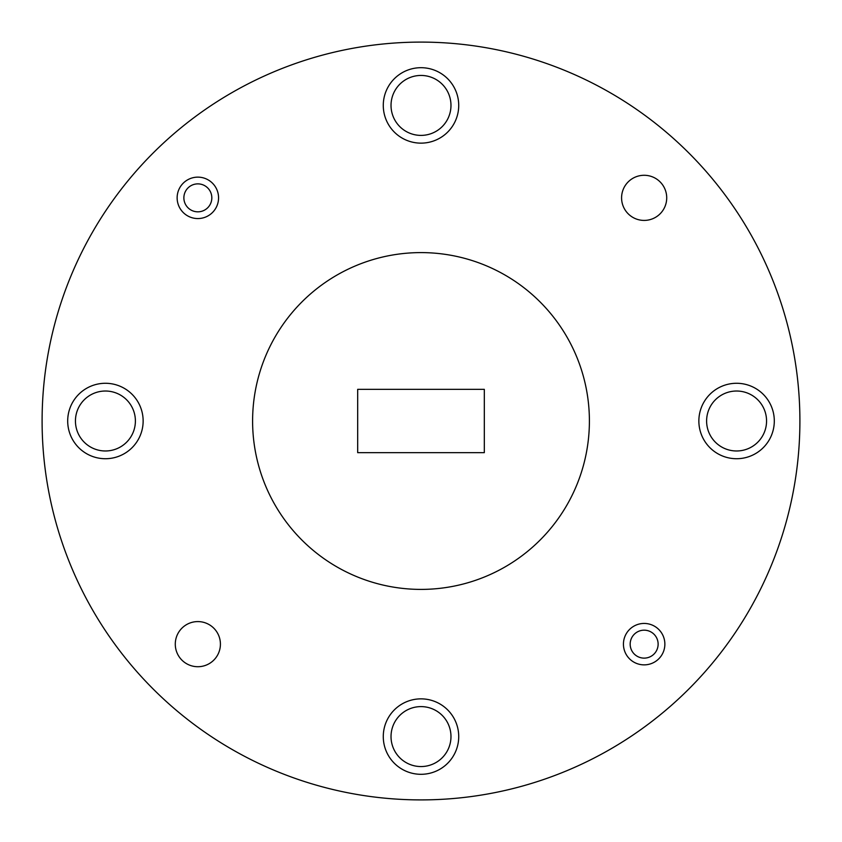 <?xml version="1.0" encoding="UTF-8"?>
<svg xmlns="http://www.w3.org/2000/svg" width="842" height="842" viewBox="0 0 842 842"><rect width="100%" height="100%" fill="white"/><g stroke="black" fill="none" stroke-linecap="round" stroke-linejoin="round"><path stroke-width="1.26" d="M211.826 197.849A13.977 13.977 0 0 0 197.849 183.872A13.977 13.977 0 0 0 183.872 197.849A13.977 13.977 0 0 0 197.849 211.826A13.977 13.977 0 0 0 211.826 197.849M177.136 197.849A20.713 20.713 0 0 1 197.849 177.136A20.713 20.713 0 0 1 218.562 197.849A20.713 20.713 0 0 1 197.849 218.562A20.713 20.713 0 0 1 177.136 197.849M658.128 644.151A13.977 13.977 0 0 0 644.151 630.174A13.977 13.977 0 0 0 630.174 644.151A13.977 13.977 0 0 0 644.151 658.128A13.977 13.977 0 0 0 658.128 644.151M623.438 644.151A20.713 20.713 0 0 1 644.151 623.438A20.713 20.713 0 0 1 664.864 644.151A20.713 20.713 0 0 1 644.151 664.864A20.713 20.713 0 0 1 623.438 644.151M383.278 105.418A37.722 37.722 0 0 0 421 143.14A37.722 37.722 0 0 0 458.722 105.418A37.722 37.722 0 0 0 421 67.697A37.722 37.722 0 0 0 383.278 105.418M383.278 736.582A37.722 37.722 0 0 0 421 774.303A37.722 37.722 0 0 0 458.722 736.582A37.722 37.722 0 0 0 421 698.86A37.722 37.722 0 0 0 383.278 736.582M67.697 421A37.722 37.722 0 0 0 105.418 458.722A37.722 37.722 0 0 0 143.14 421A37.722 37.722 0 0 0 105.418 383.278A37.722 37.722 0 0 0 67.697 421M698.86 421A37.722 37.722 0 0 0 736.582 458.722A37.722 37.722 0 0 0 774.303 421A37.722 37.722 0 0 0 736.582 383.278A37.722 37.722 0 0 0 698.86 421M621.585 197.849A22.566 22.566 0 0 0 644.151 220.415A22.566 22.566 0 0 0 666.717 197.849A22.566 22.566 0 0 0 644.151 175.283A22.566 22.566 0 0 0 621.585 197.849M175.283 644.151A22.566 22.566 0 0 0 197.849 666.717A22.566 22.566 0 0 0 220.415 644.151A22.566 22.566 0 0 0 197.849 621.585A22.566 22.566 0 0 0 175.283 644.151M589.4 421A168.4 168.4 0 0 0 421 252.6A168.4 168.4 0 0 0 252.6 421A168.4 168.4 0 0 0 421 589.4A168.4 168.4 0 0 0 589.4 421M799.9 421A378.9 378.9 0 0 0 421 42.1A378.9 378.9 0 0 0 42.1 421A378.9 378.9 0 0 0 421 799.9A378.9 378.9 0 0 0 799.9 421M391.025 105.418A29.975 29.975 0 0 0 421 135.394A29.975 29.975 0 0 0 450.975 105.418A29.975 29.975 0 0 0 421 75.443A29.975 29.975 0 0 0 391.025 105.418M391.025 736.582A29.975 29.975 0 0 0 421 766.557A29.975 29.975 0 0 0 450.975 736.582A29.975 29.975 0 0 0 421 706.606A29.975 29.975 0 0 0 391.025 736.582M75.443 421A29.975 29.975 0 0 0 105.418 450.975A29.975 29.975 0 0 0 135.394 421A29.975 29.975 0 0 0 105.418 391.025A29.975 29.975 0 0 0 75.443 421M706.606 421A29.975 29.975 0 0 0 736.582 450.975A29.975 29.975 0 0 0 766.557 421A29.975 29.975 0 0 0 736.582 391.025A29.975 29.975 0 0 0 706.606 421M484.318 452.659L484.318 389.341L357.682 389.341L357.682 452.659L484.318 452.659"/></g></svg>
